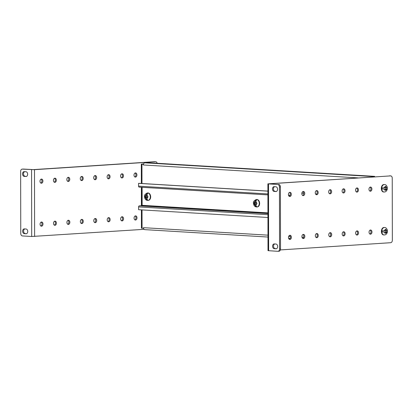 <?xml version="1.0" encoding="UTF-8"?>
<svg xmlns="http://www.w3.org/2000/svg" width="413" height="413" viewBox="0 0 413 413"><rect width="100%" height="100%" fill="white"/><g stroke="black" fill="none" stroke-linecap="round" stroke-linejoin="round"><path stroke-width="0.62" d="M280.37 249.922L390.677 242.705A2.39 1.678 93.4 0 0 392.35 240.211L392.242 178.168A2.39 1.678 93.4 0 0 390.708 175.892A2.39 1.678 93.4 0 0 390.559 175.892L269.472 183.816M289.869 196.495A2.086 1.461 -86.6 0 1 289.74 196.495A2.086 1.461 -86.6 0 1 288.408 194.322A2.086 1.461 -86.6 0 1 289.988 192.329A2.086 1.461 -86.6 0 1 291.325 194.409A2.086 1.461 -86.6 0 1 289.869 196.495M289.941 239.442A2.086 1.461 -86.6 0 1 289.812 239.442A2.086 1.461 -86.6 0 1 288.48 237.274A2.086 1.461 -86.6 0 1 290.065 235.281A2.086 1.461 -86.6 0 1 291.402 237.361A2.086 1.461 -86.6 0 1 289.941 239.442M303.297 195.612A2.086 1.461 -86.6 0 1 303.168 195.612A2.086 1.461 -86.6 0 1 301.836 193.444A2.086 1.461 -86.6 0 1 303.421 191.451A2.086 1.461 -86.6 0 1 304.758 193.532A2.086 1.461 -86.6 0 1 303.297 195.612M303.369 238.564A2.086 1.461 -86.6 0 1 303.245 238.564A2.086 1.461 -86.6 0 1 301.908 236.396A2.086 1.461 -86.6 0 1 303.493 234.403A2.086 1.461 -86.6 0 1 304.83 236.479A2.086 1.461 -86.6 0 1 303.369 238.564M316.725 194.735A2.086 1.461 -86.6 0 1 316.595 194.735A2.086 1.461 -86.6 0 1 315.264 192.566A2.086 1.461 -86.6 0 1 316.848 190.574A2.086 1.461 -86.6 0 1 318.186 192.649A2.086 1.461 -86.6 0 1 316.725 194.735M316.802 237.687A2.086 1.461 -86.6 0 1 316.673 237.687A2.086 1.461 -86.6 0 1 315.341 235.518A2.086 1.461 -86.6 0 1 316.921 233.526A2.086 1.461 -86.6 0 1 318.258 235.601A2.086 1.461 -86.6 0 1 316.802 237.687M330.152 193.857A2.086 1.461 -86.6 0 1 330.023 193.857A2.086 1.461 -86.6 0 1 328.691 191.689A2.086 1.461 -86.6 0 1 330.276 189.696A2.086 1.461 -86.6 0 1 331.613 191.771A2.086 1.461 -86.6 0 1 330.152 193.857M330.23 236.809A2.086 1.461 -86.6 0 1 330.101 236.809A2.086 1.461 -86.6 0 1 328.769 234.641A2.086 1.461 -86.6 0 1 330.348 232.648A2.086 1.461 -86.6 0 1 331.685 234.723A2.086 1.461 -86.6 0 1 330.23 236.809M343.585 192.979A2.086 1.461 -86.6 0 1 343.456 192.979A2.086 1.461 -86.6 0 1 342.119 190.811A2.086 1.461 -86.6 0 1 343.704 188.818A2.086 1.461 -86.6 0 1 345.041 190.894A2.086 1.461 -86.6 0 1 343.585 192.979M343.657 235.931A2.086 1.461 -86.6 0 1 343.528 235.931A2.086 1.461 -86.6 0 1 342.196 233.763A2.086 1.461 -86.6 0 1 343.781 231.765A2.086 1.461 -86.6 0 1 345.118 233.846A2.086 1.461 -86.6 0 1 343.657 235.931M357.013 192.102A2.086 1.461 -86.6 0 1 356.884 192.102A2.086 1.461 -86.6 0 1 355.552 189.934A2.086 1.461 -86.6 0 1 357.131 187.936A2.086 1.461 -86.6 0 1 358.469 190.016A2.086 1.461 -86.6 0 1 357.013 192.102M357.085 235.049A2.086 1.461 -86.6 0 1 356.956 235.054A2.086 1.461 -86.6 0 1 355.624 232.88A2.086 1.461 -86.6 0 1 357.209 230.888A2.086 1.461 -86.6 0 1 358.546 232.968A2.086 1.461 -86.6 0 1 357.085 235.049M370.44 191.219A2.086 1.461 -86.6 0 1 370.311 191.219A2.086 1.461 -86.6 0 1 368.979 189.051A2.086 1.461 -86.6 0 1 370.564 187.058A2.086 1.461 -86.6 0 1 371.901 189.139A2.086 1.461 -86.6 0 1 370.44 191.219M370.518 234.171A2.086 1.461 -86.6 0 1 370.389 234.171A2.086 1.461 -86.6 0 1 369.052 232.003A2.086 1.461 -86.6 0 1 370.637 230.01A2.086 1.461 -86.6 0 1 371.974 232.085A2.086 1.461 -86.6 0 1 370.518 234.171M269.477 183.873L277.732 184.492A2.39 1.698 86.3 0 1 279.441 186.981L279.549 249.024A2.39 1.698 86.3 0 1 278.001 251.305A2.39 1.698 86.3 0 1 277.851 251.305L268.011 250.66L267.898 183.847L390.559 175.892M277.732 184.492L267.898 183.847M389.872 175.85A2.39 1.678 93.4 0 0 389.727 175.835A2.39 1.678 93.4 0 0 389.578 175.835M289.255 196.34A2.086 1.461 93.4 0 0 290.344 194.44A2.086 1.461 93.4 0 0 289.492 192.422M289.332 239.292A2.086 1.461 93.4 0 0 290.416 237.392A2.086 1.461 93.4 0 0 289.565 235.374M302.683 195.463A2.086 1.461 93.4 0 0 303.772 193.563A2.086 1.461 93.4 0 0 302.92 191.544M302.76 238.415A2.086 1.461 93.4 0 0 303.844 236.515A2.086 1.461 93.4 0 0 302.997 234.496M316.115 194.585A2.086 1.461 93.4 0 0 317.199 192.685A2.086 1.461 93.4 0 0 316.348 190.667M316.188 237.537A2.086 1.461 93.4 0 0 317.277 235.637A2.086 1.461 93.4 0 0 316.425 233.619M329.543 193.707A2.086 1.461 93.4 0 0 330.627 191.802A2.086 1.461 93.4 0 0 329.78 189.789M329.615 236.659A2.086 1.461 93.4 0 0 330.705 234.754A2.086 1.461 93.4 0 0 329.853 232.736M342.971 192.83A2.086 1.461 93.4 0 0 344.055 190.925A2.086 1.461 93.4 0 0 343.208 188.906M343.048 235.782A2.086 1.461 93.4 0 0 344.132 233.877A2.086 1.461 93.4 0 0 343.28 231.858M356.398 191.947A2.086 1.461 93.4 0 0 357.488 190.047A2.086 1.461 93.4 0 0 356.636 188.029M356.476 234.899A2.086 1.461 93.4 0 0 357.56 232.999A2.086 1.461 93.4 0 0 356.708 230.981M369.826 191.069A2.086 1.461 93.4 0 0 370.915 189.169A2.086 1.461 93.4 0 0 370.063 187.151M369.903 234.021A2.086 1.461 93.4 0 0 370.988 232.121A2.086 1.461 93.4 0 0 370.141 230.103M275.863 186.769L274.16 186.666A2.39 1.698 -93.7 0 0 274.01 186.666A2.39 1.698 -93.7 0 0 272.466 189.056A2.39 1.698 -93.7 0 0 274.17 191.436L275.874 191.539A2.39 1.698 -93.7 0 0 276.023 191.539A2.39 1.698 -93.7 0 0 277.567 189.149A2.39 1.698 -93.7 0 0 275.863 186.769M274.263 243.933A2.39 1.698 -93.7 0 0 274.108 243.933A2.39 1.698 -93.7 0 0 272.565 246.324A2.39 1.698 -93.7 0 0 274.268 248.703L275.972 248.807A2.39 1.698 -93.7 0 0 276.127 248.807A2.39 1.698 -93.7 0 0 277.67 246.416A2.39 1.698 -93.7 0 0 275.967 244.037L274.263 243.933M278.816 251.243A2.39 1.698 -93.7 0 0 278.971 251.243A2.39 1.698 -93.7 0 0 280.515 248.962L279.549 249.024M274.593 186.691A2.39 1.698 -93.7 0 0 273.452 189.268A2.39 1.698 -93.7 0 0 275.135 191.374L276.411 191.451M278.703 184.43A2.39 1.698 86.3 0 1 280.406 186.919L280.515 248.962M274.691 243.959A2.39 1.698 -93.7 0 0 273.551 246.535A2.39 1.698 -93.7 0 0 275.239 248.641L276.509 248.719M23.014 169.082A2.39 1.698 -93.7 0 1 23.164 169.067A2.39 1.698 -93.7 0 1 23.314 169.062L33.51 169.614L154.596 161.695A2.39 1.678 -86.6 0 1 154.746 161.695A2.39 1.678 -86.6 0 1 154.89 161.71M40.846 183.083A2.086 1.461 93.4 0 0 41.93 181.183A2.086 1.461 93.4 0 0 41.083 179.165M40.923 226.035A2.086 1.461 93.4 0 0 42.007 224.13A2.086 1.461 93.4 0 0 41.155 222.117M54.351 225.157A2.086 1.461 93.4 0 0 55.435 223.252A2.086 1.461 93.4 0 0 54.583 221.234M54.273 182.205A2.086 1.461 93.4 0 0 55.363 180.3A2.086 1.461 93.4 0 0 54.511 178.282M67.778 224.274A2.086 1.461 93.4 0 0 68.863 222.375A2.086 1.461 93.4 0 0 68.016 220.356M67.701 181.328A2.086 1.461 93.4 0 0 68.79 179.423A2.086 1.461 93.4 0 0 67.938 177.404M81.206 223.397A2.086 1.461 93.4 0 0 82.295 221.497A2.086 1.461 93.4 0 0 81.444 219.479M81.134 180.445A2.086 1.461 93.4 0 0 82.218 178.545A2.086 1.461 93.4 0 0 81.366 176.527M94.634 222.519A2.086 1.461 93.4 0 0 95.723 220.619A2.086 1.461 93.4 0 0 94.871 218.601M94.562 179.567A2.086 1.461 93.4 0 0 95.646 177.667A2.086 1.461 93.4 0 0 94.799 175.649M108.067 221.642A2.086 1.461 93.4 0 0 109.151 219.742A2.086 1.461 93.4 0 0 108.299 217.723M107.989 178.69A2.086 1.461 93.4 0 0 109.073 176.79A2.086 1.461 93.4 0 0 108.227 174.771M121.494 220.764A2.086 1.461 93.4 0 0 122.578 218.859A2.086 1.461 93.4 0 0 121.732 216.84M121.417 177.812A2.086 1.461 93.4 0 0 122.506 175.907A2.086 1.461 93.4 0 0 121.654 173.894M134.922 219.881A2.086 1.461 93.4 0 0 136.006 217.981A2.086 1.461 93.4 0 0 135.159 215.963M134.844 176.934A2.086 1.461 93.4 0 0 135.934 175.029A2.086 1.461 93.4 0 0 135.082 173.011M31.569 169.681L31.687 236.494L22.467 235.942A2.39 1.698 86.3 0 1 20.758 233.453L20.65 171.41A2.39 1.698 86.3 0 1 22.199 169.129A2.39 1.698 86.3 0 1 22.348 169.129L34.491 169.676L155.577 161.751A2.39 1.678 -86.6 0 1 155.727 161.751A2.39 1.678 -86.6 0 1 157.172 163.274M31.687 236.494L144.137 229.323M41.45 179.072A2.086 1.461 -86.6 0 1 41.579 179.072A2.086 1.461 -86.6 0 1 42.911 181.24A2.086 1.461 -86.6 0 1 41.331 183.233A2.086 1.461 -86.6 0 1 39.994 181.157A2.086 1.461 -86.6 0 1 41.45 179.072M41.527 222.024A2.086 1.461 -86.6 0 1 41.656 222.024A2.086 1.461 -86.6 0 1 42.988 224.192A2.086 1.461 -86.6 0 1 41.403 226.185A2.086 1.461 -86.6 0 1 40.066 224.109A2.086 1.461 -86.6 0 1 41.527 222.024M54.955 221.146A2.086 1.461 -86.6 0 1 55.084 221.146A2.086 1.461 -86.6 0 1 56.416 223.314A2.086 1.461 -86.6 0 1 54.831 225.307A2.086 1.461 -86.6 0 1 53.494 223.226A2.086 1.461 -86.6 0 1 54.955 221.146M54.877 178.194A2.086 1.461 -86.6 0 1 55.006 178.194A2.086 1.461 -86.6 0 1 56.344 180.362A2.086 1.461 -86.6 0 1 54.759 182.355A2.086 1.461 -86.6 0 1 53.422 180.28A2.086 1.461 -86.6 0 1 54.877 178.194M68.382 220.263A2.086 1.461 -86.6 0 1 68.512 220.263A2.086 1.461 -86.6 0 1 69.843 222.431A2.086 1.461 -86.6 0 1 68.264 224.429A2.086 1.461 -86.6 0 1 66.927 222.349A2.086 1.461 -86.6 0 1 68.382 220.263M68.31 177.316A2.086 1.461 -86.6 0 1 68.439 177.316A2.086 1.461 -86.6 0 1 69.771 179.485A2.086 1.461 -86.6 0 1 68.186 181.477A2.086 1.461 -86.6 0 1 66.849 179.397A2.086 1.461 -86.6 0 1 68.31 177.316M81.81 219.386A2.086 1.461 -86.6 0 1 81.939 219.386A2.086 1.461 -86.6 0 1 83.276 221.554A2.086 1.461 -86.6 0 1 81.691 223.547A2.086 1.461 -86.6 0 1 80.354 221.471A2.086 1.461 -86.6 0 1 81.81 219.386M81.738 176.434A2.086 1.461 -86.6 0 1 81.867 176.434A2.086 1.461 -86.6 0 1 83.199 178.602A2.086 1.461 -86.6 0 1 81.614 180.6A2.086 1.461 -86.6 0 1 80.277 178.519A2.086 1.461 -86.6 0 1 81.738 176.434M95.243 218.508A2.086 1.461 -86.6 0 1 95.367 218.508A2.086 1.461 -86.6 0 1 96.704 220.676A2.086 1.461 -86.6 0 1 95.119 222.669A2.086 1.461 -86.6 0 1 93.782 220.594A2.086 1.461 -86.6 0 1 95.243 218.508M95.166 175.556A2.086 1.461 -86.6 0 1 95.295 175.556A2.086 1.461 -86.6 0 1 96.627 177.724A2.086 1.461 -86.6 0 1 95.042 179.717A2.086 1.461 -86.6 0 1 93.705 177.642A2.086 1.461 -86.6 0 1 95.166 175.556M108.671 217.63A2.086 1.461 -86.6 0 1 108.8 217.63A2.086 1.461 -86.6 0 1 110.132 219.799A2.086 1.461 -86.6 0 1 108.547 221.791A2.086 1.461 -86.6 0 1 107.21 219.716A2.086 1.461 -86.6 0 1 108.671 217.63M108.593 174.678A2.086 1.461 -86.6 0 1 108.722 174.678A2.086 1.461 -86.6 0 1 110.054 176.847A2.086 1.461 -86.6 0 1 108.474 178.839A2.086 1.461 -86.6 0 1 107.137 176.764A2.086 1.461 -86.6 0 1 108.593 174.678M122.098 216.753A2.086 1.461 -86.6 0 1 122.227 216.753A2.086 1.461 -86.6 0 1 123.559 218.921A2.086 1.461 -86.6 0 1 121.974 220.914A2.086 1.461 -86.6 0 1 120.637 218.838A2.086 1.461 -86.6 0 1 122.098 216.753M122.021 173.801A2.086 1.461 -86.6 0 1 122.15 173.801A2.086 1.461 -86.6 0 1 123.487 175.969A2.086 1.461 -86.6 0 1 121.902 177.962A2.086 1.461 -86.6 0 1 120.565 175.886A2.086 1.461 -86.6 0 1 122.021 173.801M135.526 215.875A2.086 1.461 -86.6 0 1 135.655 215.87A2.086 1.461 -86.6 0 1 136.987 218.043A2.086 1.461 -86.6 0 1 135.407 220.036A2.086 1.461 -86.6 0 1 134.07 217.956A2.086 1.461 -86.6 0 1 135.526 215.875M135.454 172.923A2.086 1.461 -86.6 0 1 135.583 172.923A2.086 1.461 -86.6 0 1 136.915 175.091A2.086 1.461 -86.6 0 1 135.33 177.084A2.086 1.461 -86.6 0 1 133.993 175.004A2.086 1.461 -86.6 0 1 135.454 172.923M24.336 233.665L26.034 233.768A2.39 1.698 -93.7 0 0 26.189 233.768A2.39 1.698 -93.7 0 0 27.733 231.378A2.39 1.698 -93.7 0 0 26.029 228.998L24.326 228.895A2.39 1.698 -93.7 0 0 24.176 228.895A2.39 1.698 -93.7 0 0 22.627 231.285A2.39 1.698 -93.7 0 0 24.336 233.665L26.571 233.681M25.936 176.501A2.39 1.698 -93.7 0 0 26.086 176.501A2.39 1.698 -93.7 0 0 27.635 174.11A2.39 1.698 -93.7 0 0 25.926 171.731L24.228 171.627A2.39 1.698 -93.7 0 0 24.073 171.627A2.39 1.698 -93.7 0 0 22.529 174.018A2.39 1.698 -93.7 0 0 24.233 176.397L26.241 176.48M24.754 228.921A2.39 1.698 -93.7 0 0 23.618 231.497A2.39 1.698 -93.7 0 0 25.301 233.603M24.656 171.653A2.39 1.698 -93.7 0 0 23.515 174.229A2.39 1.698 -93.7 0 0 25.198 176.336L26.473 176.413M142.108 187.311L142.139 205.313L267.949 212.886M267.954 217.491L138.598 209.706L138.598 206.923A1.032 0.723 -86.6 0 1 139.32 205.844L141.896 205.674L142.139 205.313M139.222 187.135L267.918 194.879L139.284 187.135A1.032 0.723 -86.6 0 1 139.222 187.135A1.032 0.723 -86.6 0 1 138.561 186.155L138.556 183.367L139.036 183.336L267.908 191.09M316.761 194.027L315.537 193.955M303.772 193.243L301.872 193.129M316.719 194.084L315.573 194.017M303.777 193.305L301.862 193.191M267.908 191.147L138.556 183.367M143.512 164.178L142.707 164.111L143.559 164.038M143.595 228.353L141.442 228.177L141.406 209.876M143.605 163.909L141.329 164.116L143.487 164.286M374.648 176.81L374.637 176.356L147.854 162.712L144.849 162.825A2.065 1.445 93.4 0 0 143.404 164.978L143.399 164.291M143.512 228.358L143.512 227.671A2.065 1.445 93.4 0 0 144.839 229.638A2.065 1.445 93.4 0 0 144.968 229.638M358.056 177.895L143.399 164.978M372.165 176.971A2.065 1.445 -86.6 0 1 372.991 176.552L374.643 176.444M385.061 187.709L387.131 187.564M387.141 187.672A3.681 2.581 -86.6 0 1 387.136 188.71L386.873 188.839C385.938 190.775 384.999 190.832 384.059 189.025L382.03 189.046A3.681 2.581 -86.6 0 1 382.025 187.9L385.061 187.812L385.061 186.593L385.866 186.542L385.866 187.76M387.136 188.71L384.983 188.849L387.136 188.71M382.03 189.046L384.059 189.025M385.066 188.958L385.066 190.176L385.871 190.119L385.871 188.906M385.871 190.119L385.066 190.073M385.138 230.661L387.208 230.516M387.218 230.624A3.681 2.581 -86.6 0 1 387.208 231.662L386.95 231.791C386.016 233.722 385.076 233.784 384.136 231.972L382.102 231.998A3.681 2.581 -86.6 0 1 382.102 230.852L385.138 230.764L385.133 229.545L385.938 229.494L385.943 230.712M387.208 231.662L385.061 231.801L387.208 231.662M382.102 231.998L384.136 231.972M385.138 231.91L385.143 233.123L385.949 233.071L385.943 231.858M385.949 233.071L385.143 233.025M146.914 198.792L147.792 200.362A3.681 2.617 86.3 0 1 146.976 200.315L146.099 198.741C144.762 197.326 144.756 195.994 146.094 194.74L146.961 193.057A3.681 2.617 86.3 0 1 147.777 193.108L146.909 194.791L146.909 196.216L147.782 196.273L147.782 197.414L146.914 197.362L146.914 198.792L147.988 196.856L146.909 194.791M146.909 196.118L146.094 196.17L146.094 194.74M146.961 193.057L146.961 194.265M146.094 197.316L146.971 197.259L146.099 197.207L146.099 196.17L145.226 196.118L145.226 197.264L146.094 197.316L146.099 198.741M146.971 199.309L146.976 200.315M147.782 197.306L146.914 197.362M145.226 197.264L146.099 197.207M255.879 205.349L256.757 206.918A3.681 2.617 86.3 0 1 255.936 206.867L255.064 205.297C253.727 203.883 253.721 202.551 255.053 201.296L255.926 199.613A3.681 2.617 86.3 0 1 256.741 199.665L255.874 201.348L255.874 202.773L256.741 202.829L256.747 203.97L255.879 203.919L255.879 205.349L256.953 203.413L255.874 201.348M255.874 202.675L255.058 202.726L255.053 201.296M255.926 199.613L255.926 200.821M255.058 203.872L255.931 203.816L255.064 203.764L255.064 202.726L254.191 202.675L254.191 203.821L255.058 203.872L255.064 205.297M255.936 205.865L255.936 206.867M256.747 203.862L255.879 203.919M254.191 203.821L255.064 203.764M268.631 250.753L268.512 183.94M279.441 186.981L280.406 186.919M275.135 191.374L274.17 191.436M275.874 191.539L276.173 191.518M275.972 248.807L276.276 248.786M275.239 248.641L274.268 248.703M154.596 161.695L155.577 161.751M23.314 169.062L22.348 169.129M34.609 236.489L34.491 169.676M26.034 233.768L26.339 233.748M25.198 176.336L24.233 176.397M267.949 213.258L141.896 205.674M139.32 205.844L267.949 213.583M138.561 186.155L267.913 193.934M288.48 195.173L290.169 195.272M288.997 196.144L289.534 196.175L289.002 196.149M138.598 206.923L267.949 214.703M141.943 164.204L141.979 183.511M141.984 187.301L142.015 205.622M142.026 209.912L142.057 228.27M143.512 227.671L267.985 235.157M288.672 236.401L290.334 236.504M301.975 237.201L303.684 237.305M372.991 176.552L144.849 162.825M381.411 187.425L381.328 188.798M383.889 191.993A3.727 2.612 -86.6 0 1 383.698 191.988A3.727 2.612 -86.6 0 1 381.318 188.266A3.727 2.612 -86.6 0 1 383.925 184.544A3.727 2.612 -86.6 0 1 384.157 184.544A3.727 2.612 -86.6 0 1 384.338 184.565M384.286 184.565A3.727 2.612 -86.6 0 1 384.518 184.565L383.92 184.544C380.657 184.523 380.44 192.024 383.708 191.988L384.069 192.009A3.727 2.612 -86.6 0 1 381.679 188.297A3.727 2.612 -86.6 0 1 384.286 184.565M384.059 187.879L385.463 186.278L386.873 187.693M381.488 230.377L381.405 231.75M383.966 234.94A3.727 2.612 -86.6 0 1 383.775 234.94A3.727 2.612 -86.6 0 1 381.39 231.218A3.727 2.612 -86.6 0 1 384.002 227.496A3.727 2.612 -86.6 0 1 384.235 227.496A3.727 2.612 -86.6 0 1 384.41 227.511M384.364 227.517A3.727 2.612 -86.6 0 1 384.596 227.517L383.997 227.496C380.729 227.475 380.512 234.976 383.785 234.94L384.147 234.961A3.727 2.612 -86.6 0 1 381.751 231.244A3.727 2.612 -86.6 0 1 384.364 227.517M384.131 230.831L385.535 229.23L386.945 230.645M147.591 192.964A3.727 2.648 86.3 0 1 147.771 192.948A3.727 2.648 86.3 0 1 150.668 196.825A3.727 2.648 86.3 0 1 148.257 200.388A3.727 2.648 86.3 0 1 148.081 200.393M147.415 192.969L147.771 192.948C149.527 193.108 150.502 194.399 150.699 196.825C150.58 198.921 149.764 200.109 148.257 200.388L147.9 200.413C145.98 200.388 144.86 199.226 144.54 196.934C144.034 195.37 144.994 194.048 147.415 192.969A3.727 2.648 86.3 0 1 150.317 196.851A3.727 2.648 86.3 0 1 147.9 200.413A3.727 2.648 86.3 0 1 147.426 200.382M256.556 199.52A3.727 2.648 86.3 0 1 256.736 199.5A3.727 2.648 86.3 0 1 259.632 203.382A3.727 2.648 86.3 0 1 257.222 206.944A3.727 2.648 86.3 0 1 257.041 206.949M256.38 199.525L256.736 199.5C258.492 199.665 259.467 200.955 259.663 203.382C259.54 205.478 258.729 206.665 257.222 206.944L256.865 206.97C254.94 206.944 253.819 205.782 253.505 203.49C252.999 201.926 253.954 200.604 256.38 199.525A3.727 2.648 86.3 0 1 259.276 203.408A3.727 2.648 86.3 0 1 256.865 206.97A3.727 2.648 86.3 0 1 256.39 206.939M390.708 175.892L389.727 175.835M278.971 251.243L278.001 251.305M155.727 161.751L154.746 161.695M23.164 169.067L22.199 169.129M141.329 164.116L141.36 183.475M141.37 187.265L141.401 205.705M144.839 229.638L267.991 237.047M288.599 238.286L290.179 238.384M384.518 184.565C385.861 184.549 386.811 185.566 387.368 187.616M384.069 192.009C385.788 192.035 386.888 190.951 387.368 188.762M384.596 227.517C385.933 227.501 386.883 228.518 387.44 230.568M384.147 234.961C385.861 234.987 386.96 233.903 387.446 231.714"/></g></svg>
